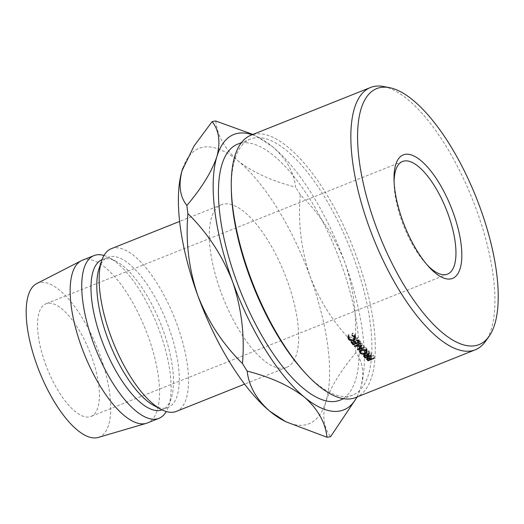 <?xml version="1.0" encoding="UTF-8"?>
<svg xmlns="http://www.w3.org/2000/svg" width="524" height="524" viewBox="0 0 524 524"><rect width="100%" height="100%" fill="white"/><g stroke="black" fill="none" stroke-linecap="round" stroke-linejoin="round"><path stroke-width="0.39" stroke-dasharray="2.62 1.97" d="M394.1 181.677A60.653 22.86 68.2 0 0 394.107 183.8A60.653 22.86 68.2 0 0 402.032 221.665A60.653 22.86 68.2 0 0 426.012 263.742A60.653 22.86 68.2 0 0 427.473 265.282M45.477 363.997A60.653 22.86 68.2 0 0 90.947 416.462A60.653 22.86 68.2 0 0 91.451 356.261A60.653 22.86 68.2 0 0 45.974 303.796A60.653 22.86 68.2 0 0 45.477 363.997M383.614 86.525A141.225 53.219 -111.8 0 1 476.414 209.646A141.225 53.219 -111.8 0 1 485.394 341.504M231.333 189.799A137.851 51.948 -111.8 0 1 250.485 139.037A137.851 51.948 -111.8 0 1 353.838 258.28A137.851 51.948 -111.8 0 1 352.698 395.096A137.851 51.948 -111.8 0 1 303.854 371.483M355.619 397.559A141.225 53.219 68.2 0 0 356.785 257.395A141.225 53.219 68.2 0 0 250.911 135.238M339.88 400.218A137.851 51.948 68.2 0 0 341.013 263.395A137.851 51.948 68.2 0 0 237.667 144.152M220.787 291.658A87.613 33.019 -111.8 0 1 221.508 204.701A87.613 33.019 -111.8 0 1 287.191 280.484A87.613 33.019 -111.8 0 1 286.464 367.442A87.613 33.019 -111.8 0 1 220.787 291.658M111.35 248.671A87.613 33.019 -111.8 0 1 177.033 324.454A87.613 33.019 -111.8 0 1 176.313 411.412M99.128 268.34A80.873 30.477 -111.8 0 1 108.049 257.245A80.873 30.477 -111.8 0 1 168.682 327.199A80.873 30.477 -111.8 0 1 168.014 407.462A80.873 30.477 -111.8 0 1 153.905 405.563M102.056 259.642A80.873 30.477 -111.8 0 1 102.252 259.563A80.873 30.477 -111.8 0 1 116.361 261.463A80.873 30.477 -111.8 0 1 162.885 329.517A80.873 30.477 -111.8 0 1 171.138 398.685A80.873 30.477 -111.8 0 1 162.217 409.781A80.873 30.477 -111.8 0 1 162.014 409.86M103.988 255.483A87.613 33.019 -111.8 0 1 109.241 257.677A87.613 33.019 -111.8 0 1 159.643 331.397A87.613 33.019 -111.8 0 1 168.584 406.336A87.613 33.019 -111.8 0 1 166.278 411.543M82.36 260.245A87.613 33.019 -111.8 0 1 148.043 336.028A87.613 33.019 -111.8 0 1 147.323 422.979M36.719 283.602A82.897 31.237 -111.8 0 1 99.874 354.846A82.897 31.237 -111.8 0 1 98.139 437.474M182.797 168.322A148.266 55.871 -111.8 0 1 238.289 161.032A148.266 55.871 -111.8 0 1 310.175 276.62A148.266 55.871 -111.8 0 1 325.869 401.659A148.266 55.871 -111.8 0 1 283.084 420.287M356.929 397.035A148.266 55.871 68.2 0 0 360.093 389.548A148.266 55.871 68.2 0 0 360.656 387.773A148.266 55.871 68.2 0 0 344.962 262.734C334.738 236.612 319.843 213.93 300.278 194.692C297.92 222.772 301.221 250.086 310.175 276.62C320.4 302.741 335.294 325.424 354.859 344.661C357.217 316.581 353.916 289.268 344.962 262.734A148.266 55.871 68.2 0 0 273.076 147.146A148.266 55.871 68.2 0 0 259.675 137.969A148.266 55.871 68.2 0 0 252.221 134.72M215.77 121.011C217.316 135.709 224.822 149.052 238.289 161.032C252.823 172.35 271.93 181.062 295.595 187.16C294.049 172.462 286.543 159.126 273.076 147.146L256.924 136.509L252.882 134.452M300.278 194.692A168.486 63.489 68.2 0 0 295.595 187.16M357.171 396.937L360.656 387.773C364.475 373.37 362.883 361.717 355.881 352.809C341.013 370.272 331.004 386.555 325.869 401.659C322.057 416.063 323.649 427.722 330.644 436.63M355.881 352.809A168.486 63.489 68.2 0 0 354.859 344.661M374.234 358.324L373.966 355.56L367.828 358.01A137.851 51.948 -111.8 0 1 367.141 357.375L366.368 356.353L366.59 359.064M366.662 359.326L366.433 356.595L367.311 355.338L369.571 355.377L370.566 356.169A137.851 51.948 -111.8 0 0 370.822 356.399L373.651 355.272L373.913 358.03M367.527 358.049L367.311 355.338M369.806 358.108L369.571 355.377M371.077 359.156L370.822 356.399M368.012 359.864L367.828 358.01M370.193 356.654L367.632 355.632L367.069 356.268L367.501 356.877A137.851 51.948 -111.8 0 0 368.143 357.466L370.193 356.654L370.363 358.521M367.855 358.357L367.632 355.632M369.767 358.089L369.59 356.078M368.405 360.224L368.143 357.466M348.833 336.906L349.063 334.698L349.318 336.794L353.484 337.77L354.964 336.054L354.486 334.692L352.207 333.441L352.298 332.93L355.115 334.436L355.691 336.041L355.233 337.168M349.122 339.041L349.318 336.794M353.32 340.069L353.484 337.77M354.362 336.107L354.486 334.692M351.977 335.648L352.207 333.441M352.062 335.131L352.298 332.93M354.918 336.69L355.115 334.436M355.436 337.646L355.501 336.749M354.846 337.561L353.759 338.19C351.656 338.851 349.96 338.458 348.67 337.017M353.608 340.495L353.759 338.19M348.512 336.794L348.119 335.347L348.414 334.476L349.063 334.698M348.178 336.677L348.414 334.476M361.508 349.816L361.475 347.281C363.545 346.619 365.241 346.862 366.564 348.015L367.082 349.115L366.499 350.458M366.643 350.595L366.564 348.015M366.433 350.53L365.228 351.25C363.165 351.951 361.468 351.742 360.139 350.621L359.595 349.449L361.475 347.281M365.359 353.877L365.228 351.25M360.754 350.353L364.914 350.923L366.381 349.207L365.942 348.283L361.789 347.635L360.322 349.351L360.833 352.934M364.914 350.923L365.031 353.543M365.942 348.283L366.001 350.078M361.789 347.635L361.835 350.176M371.274 355.541L371.084 352.849L364.946 355.298A137.851 51.948 -111.8 0 1 364.239 354.604L363.44 353.464L363.591 356.11M363.682 356.438L363.525 353.779L364.363 352.436L367.285 353.032L368.817 350.595L368.955 353.235M364.507 355.076L364.363 352.436M367.455 355.704L367.285 353.032M369.361 353.648L369.21 350.995A137.851 51.948 -111.8 0 1 368.817 350.595M369.21 350.995L367.678 353.418L367.789 355.154M368.123 356.359L367.933 353.667A137.851 51.948 -111.8 0 1 367.678 353.418M367.933 353.667L370.763 352.541L370.953 355.226M365.071 357.06L364.946 355.298M367.304 353.923L364.684 352.757L364.134 353.399L364.593 354.086A137.851 51.948 -111.8 0 0 365.261 354.735L367.304 353.923L367.422 355.678M364.835 355.41L364.684 352.757M365.444 357.427L365.261 354.735M351.041 342.29L351.178 339.971L351.807 339.722L351.67 342.041M353.386 344.17L353.49 341.799A137.851 51.948 -111.8 0 1 351.807 339.722M353.49 341.799L355.377 341.045A137.851 51.948 -111.8 0 1 353.7 338.963L354.329 338.714L354.185 341.039M355.318 342.447L355.377 341.045M353.556 341.288L353.7 338.963M355.907 343.168L356.006 340.796A137.851 51.948 -111.8 0 1 354.329 338.714M356.006 340.796L358.364 339.853A137.851 51.948 -111.8 0 1 356.687 337.77L357.316 337.522L357.171 339.84M358.305 341.255L358.364 339.853M356.543 340.096L356.687 337.77M359.222 342.369L359.313 339.991A137.851 51.948 -111.8 0 1 357.316 337.522M359.313 339.991L353.176 342.441A137.851 51.948 -111.8 0 1 351.178 339.971M353.124 343.849L353.176 342.441M362.025 345.696L362.051 343.24L358.914 346.475L358.92 348.185M362.051 343.24A137.851 51.948 -111.8 0 1 361.979 343.154L361.953 345.611M360.296 343.659L360.361 341.248L356.287 343.416L356.228 345.84M356.287 343.416L361.979 343.154M360.361 341.248A137.851 51.948 -111.8 0 1 360.04 340.869L359.968 343.272M364.023 347.969L363.997 345.454L357.394 347.373A137.851 51.948 -111.8 0 1 357.348 347.32L360.918 343.639L354.421 343.934A137.851 51.948 -111.8 0 1 354.375 343.875L354.316 346.299M354.375 343.875L360.04 340.869M354.421 343.934L354.362 346.351M360.918 343.639L360.892 346.102M357.348 347.32L357.361 349.822M357.394 347.373L357.407 349.875M363.997 345.454A137.851 51.948 -111.8 0 1 363.676 345.093L363.695 347.602M358.914 346.475L363.676 345.093M367.069 356.268L367.141 357.375M370.822 358.92L370.566 356.169M367.743 359.621L367.501 356.877M364.35 356.241L364.239 354.604M366.787 355.18L366.662 353.281M364.769 356.759L364.593 354.086M426.012 263.742L429.005 267.004M447.503 274.131L90.947 416.462M250.485 139.037L241.426 142.652M221.508 204.701L179.647 221.41M108.049 257.245L102.252 259.563M116.361 261.463L109.241 257.677M171.138 398.685L168.584 406.336M168.014 407.462L162.217 409.781M286.464 367.442L244.603 384.151M259.675 137.969L256.924 136.509M352.698 395.096L343.639 398.712M402.53 161.471L45.974 303.796M394.107 183.8L394.028 179.372M348.853 335.38L348.709 336.86M354.964 336.054L354.912 336.683M355.691 336.041L355.514 338.347M348.119 335.347L347.897 337.535M367.082 349.115L367.186 351.742M359.654 351.984L359.595 349.449M366.381 349.207L366.427 350.392M360.322 349.351L360.348 350.51M364.239 355.207L364.134 353.399"/><path stroke-width="0.79" d="M453.116 212.403A66.489 25.054 -111.8 0 1 459.103 271.353A66.489 25.054 -111.8 0 1 429.005 267.004A66.489 25.054 -111.8 0 1 402.72 220.879A66.489 25.054 -111.8 0 1 394.028 179.372A66.489 25.054 -111.8 0 1 415.375 156.728A66.489 25.054 -111.8 0 1 453.116 212.403M427.473 265.282A60.653 22.86 68.2 0 0 447.503 274.131A60.653 22.86 68.2 0 0 448.007 213.936A60.653 22.86 68.2 0 0 402.53 161.471A60.653 22.86 68.2 0 0 394.1 181.677M480.161 207.858A137.851 51.948 68.2 0 0 389.574 87.672A137.851 51.948 68.2 0 0 375.675 225.431A137.851 51.948 68.2 0 0 488.925 336.565A137.851 51.948 68.2 0 0 480.161 207.858M488.925 336.565L485.394 341.504A141.225 53.219 -111.8 0 1 475.248 349.809A141.225 53.219 -111.8 0 1 369.374 227.652A141.225 53.219 -111.8 0 1 370.54 87.488A141.225 53.219 -111.8 0 1 383.614 86.525L389.574 87.672M305.584 373.363L303.854 371.483A137.851 51.948 -111.8 0 1 249.352 275.853A137.851 51.948 -111.8 0 1 231.333 189.799L231.287 187.238A141.225 53.219 68.2 0 0 249.745 275.401A141.225 53.219 68.2 0 0 305.584 373.363A141.225 53.219 68.2 0 0 355.619 397.559L475.248 349.809M370.54 87.488L250.911 135.238A141.225 53.219 68.2 0 0 231.287 187.238M241.426 142.652L237.667 144.152A137.851 51.948 68.2 0 0 236.527 280.975A137.851 51.948 68.2 0 0 339.88 400.218L343.639 398.712M244.603 384.151L176.313 411.412A87.613 33.019 -111.8 0 1 161.025 409.349A87.613 33.019 -111.8 0 1 110.63 335.629A87.613 33.019 -111.8 0 1 101.689 260.69A87.613 33.019 -111.8 0 1 111.35 248.671L179.647 221.41M161.025 409.349L153.905 405.563A80.873 30.477 -111.8 0 1 107.387 337.508A80.873 30.477 -111.8 0 1 99.128 268.34L101.689 260.69M162.014 409.86A80.873 30.477 -111.8 0 1 101.591 339.827A80.873 30.477 -111.8 0 1 102.056 259.642M166.278 411.543A87.613 33.019 -111.8 0 1 158.916 418.355A87.613 33.019 -111.8 0 1 93.239 342.572A87.613 33.019 -111.8 0 1 93.96 255.614A87.613 33.019 -111.8 0 1 103.988 255.483M158.916 418.355L147.323 422.979A87.613 33.019 -111.8 0 1 146.209 423.366A87.613 33.019 -111.8 0 1 81.639 347.196A87.613 33.019 -111.8 0 1 81.292 260.729A87.613 33.019 -111.8 0 1 82.36 260.245L93.96 255.614M146.209 423.366L98.139 437.474A82.897 31.237 -111.8 0 1 37.047 365.411A82.897 31.237 -111.8 0 1 36.719 283.602L81.292 260.729M252.221 134.72A148.266 55.871 68.2 0 0 216.89 156.597A148.266 55.871 68.2 0 0 232.584 281.637A148.266 55.871 68.2 0 0 304.47 397.225C317.819 409.021 325.325 422.357 326.989 437.245L285.835 421.748L283.084 420.287A148.266 55.871 -111.8 0 1 269.683 411.111A148.266 55.871 -111.8 0 1 197.797 295.523A148.266 55.871 -111.8 0 1 182.103 170.483A148.266 55.871 -111.8 0 1 182.666 168.708A148.266 55.871 -111.8 0 1 182.797 168.322M186.878 205.447C179.889 196.71 178.298 185.057 182.103 170.483L193.991 146.085L212.115 121.627C219.097 130.365 220.689 142.017 216.89 156.597C211.886 171.472 201.884 187.756 186.878 205.447A168.486 63.489 68.2 0 0 187.9 213.596C207.511 232.911 222.405 255.588 232.584 281.637C241.557 308.256 244.859 335.57 242.481 363.564A168.486 63.489 68.2 0 0 247.164 371.097C270.567 377.07 289.674 385.775 304.47 397.225A148.266 55.871 68.2 0 0 356.929 397.035M252.882 134.452L215.77 121.011A168.486 63.489 68.2 0 0 212.115 121.627M242.481 363.564C222.877 344.248 207.982 321.566 197.797 295.523C188.823 268.897 185.522 241.59 187.9 213.596M285.835 421.748L269.683 411.111C256.334 399.321 248.828 385.978 247.164 371.097M326.989 437.245A168.486 63.489 68.2 0 0 330.644 436.63L357.171 396.937M362.025 345.696L358.92 348.971L363.695 347.602A141.225 53.219 -111.8 0 0 364.023 347.969L357.407 349.875A141.225 53.219 -111.8 0 1 357.361 349.822L360.892 346.102L354.362 346.351A141.225 53.219 -111.8 0 1 354.316 346.299L359.968 343.272A141.225 53.219 -111.8 0 0 360.296 343.659L356.228 345.84L361.953 345.611A141.225 53.219 -111.8 0 0 362.025 345.696M351.041 342.29L351.67 342.041A141.225 53.219 -111.8 0 0 353.386 344.17L355.279 343.416A141.225 53.219 -111.8 0 1 353.556 341.288L354.185 341.039A141.225 53.219 -111.8 0 0 355.907 343.168L358.265 342.224A141.225 53.219 -111.8 0 1 356.543 340.096L357.171 339.84A141.225 53.219 -111.8 0 0 359.222 342.369L353.084 344.818A141.225 53.219 -111.8 0 1 351.041 342.29M363.643 355.796L363.682 356.438L364.507 355.076L367.455 355.704L368.955 353.235A141.225 53.219 -111.8 0 0 369.361 353.648L367.855 356.097A141.225 53.219 -111.8 0 0 368.123 356.359L370.953 355.226A141.225 53.219 -111.8 0 0 371.274 355.541L365.143 357.99A141.225 53.219 -111.8 0 1 364.416 357.283L363.591 356.11M361.508 349.816C363.584 349.148 365.3 349.41 366.643 350.595L367.186 351.742L365.359 353.877C363.289 354.578 361.58 354.355 360.224 353.202L359.654 351.984L361.508 349.816M348.833 336.906L349.122 339.041L353.32 340.069L354.787 338.36L354.289 336.939L351.977 335.648L352.062 335.131L354.918 336.69L355.338 339.041L353.608 340.495C351.499 341.157 349.79 340.744 348.473 339.27L347.897 337.535L348.178 336.677L348.833 336.906M366.623 358.816L366.662 359.326L367.527 358.049L369.806 358.108L370.822 358.92A141.225 53.219 -111.8 0 0 371.077 359.156L373.913 358.03A141.225 53.219 -111.8 0 0 374.234 358.324L368.097 360.774A141.225 53.219 -111.8 0 1 367.389 360.126L366.59 359.064M368.097 360.774L368.012 359.864M367.855 358.357L367.291 358.992L367.743 359.621A141.225 53.219 -111.8 0 0 368.405 360.224L370.448 359.412L367.855 358.357L367.822 357.951M369.833 358.822L369.767 358.089M370.448 359.412L370.363 358.521M354.289 336.939L354.362 336.107M355.338 339.041L355.436 337.646M355.233 337.168L354.846 337.561M353.608 340.495L353.648 339.912M348.473 339.27L348.67 337.017M365.359 353.877L365.333 353.405M360.224 353.202L360.139 350.621M366.001 350.078L366.027 350.864L361.835 350.176L360.381 351.892L360.833 352.934L365.031 353.543L366.479 351.82L366.027 350.864M361.829 349.704L361.835 350.176M367.855 356.097L367.789 355.154M365.143 357.99L365.071 357.06M364.835 355.41L364.291 356.051L364.769 356.759A141.225 53.219 -111.8 0 0 365.444 357.427L367.488 356.608L366.839 355.953L364.835 355.41L364.809 354.977M367.488 356.608L367.422 355.678M355.279 343.416L355.318 342.447M358.265 342.224L358.305 341.255M353.084 344.818L353.124 343.849M358.92 348.185L358.92 348.971M356.241 345.264L356.228 345.84M360.898 345.657L360.892 346.102M367.389 360.126L367.291 358.992M364.416 357.283L364.35 356.241M366.839 355.953L366.787 355.18M348.709 336.86L348.637 337.574M354.964 336.054L354.787 338.36M366.427 350.392L366.479 351.82M360.348 350.51L360.381 351.892M364.291 356.045L364.239 355.207"/></g></svg>
